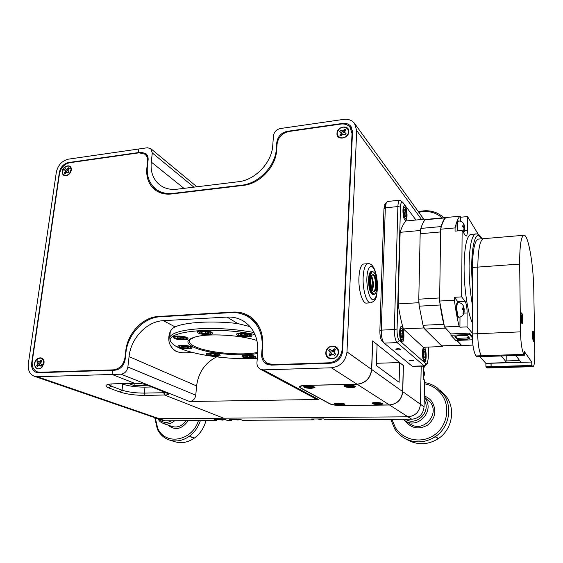 <?xml version="1.0" encoding="UTF-8"?>
<svg xmlns="http://www.w3.org/2000/svg" width="563" height="563" viewBox="0 0 563 563"><rect width="100%" height="100%" fill="white"/><g stroke="black" fill="none" stroke-linecap="round" stroke-linejoin="round"><path stroke-width="0.84" d="M325.843 352.684C325.09 361.115 338.412 360.679 338.518 352.206C339.193 343.747 325.949 344.303 325.843 352.684M336.977 133.34C336.301 140.651 348.736 138.984 348.807 131.7C349.412 124.374 337.047 126.14 336.977 133.34M34.54 363.599C34.878 368.976 37.299 370.306 41.803 367.583L44.013 363.248L44.062 361.84C43.851 355.549 35.216 357.181 34.54 363.599M42.338 366.569L43.759 363.044M62.254 171.398C62.212 175.002 63.879 176.353 67.257 175.452C69.453 174.375 70.79 172.609 71.269 170.153L71.325 169.414C71.585 163.537 62.873 165.48 62.254 171.398M68.151 174.678L68.89 174.417M146.88 167.802L147.583 161.722C147.886 158.428 146.964 155.909 144.818 154.156L139.152 152.819L69.749 162.714C64.281 164.072 60.846 167.781 59.453 173.84L32.26 361.326C31.739 366.675 33.456 370.194 37.411 371.89L39.98 372.263L113.409 369.856C119.666 368.934 123.522 364.894 124.972 357.73L125.767 350.84C127.512 333.247 142.861 317.075 158.534 316.462L233.068 312.078C238.811 311.768 244.082 313.028 248.888 315.85C258.6 322.156 263.224 331.889 262.752 345.049L262.231 352.41C262.048 357.456 263.956 361.136 267.946 363.459L273.154 364.627L329.003 362.797C336.667 361.749 341.065 357.259 342.205 349.313L352.023 133.628L350.066 127.315C347.8 124.69 344.725 123.607 340.84 124.071L288.889 131.475C282.147 133.086 278.213 137.231 277.087 143.924L276.63 150.363C275.835 166.901 259.733 183.812 243.427 185.368L171.511 193.975C165.367 194.643 160.047 193.391 155.557 190.231C148.857 185.037 145.965 177.563 146.88 167.802L147.239 168.084M145.092 154.375L147.851 156.711M151.292 184.185L156.247 190.702M350.489 127.9L352.508 130.792M271.26 365.134L269.403 364.275M250.514 316.906L240.837 313.577M70.938 171.455L70.917 170.673M395.902 349.37C397.781 350.01 399.378 350.017 400.687 349.405L400.596 349.194C398.717 348.553 397.126 348.539 395.81 349.159L395.902 349.37M409.28 360.531L413.868 360.559L409.28 360.531M401.602 341.741L402.256 341.973C404.635 341.945 404.403 328.665 401.996 326.821L401.306 326.568C398.928 326.575 399.181 340.038 401.602 341.741M404.818 219.985L405.733 220.464C407.753 220.239 407.302 208.711 405.184 206.213L404.234 205.699C402.214 205.91 402.693 217.599 404.818 219.985M424.199 361.523L424.699 361.706C426.768 361.756 426.55 349.201 424.46 347.624L423.932 347.42C421.856 347.357 422.095 360.067 424.199 361.523M382.129 341.122L381.932 340.932C380.532 338.926 379.842 335.541 379.87 330.777L383.959 208.803L385.247 203.876M387.562 201.47L386.317 202.469L385.317 207.838L381.271 330.129C381.235 336.104 382.101 340.348 383.853 342.846L412.193 366.231L424.72 366.119M426.965 363.98L424.868 366.112L424.199 365.873L397.14 342.6C395.289 340.362 394.353 335.998 394.339 329.517L397.893 206.558C398.048 202.807 398.667 200.688 399.737 200.196L402.679 202.244M415.98 220.02L402.721 202.279C401.447 201.463 400.701 203.074 400.476 207.128L397.042 329.974C397.049 335.154 397.795 338.644 399.266 340.446L426.142 363.909L427.289 363.614L428.288 358.124L428.485 347.068M147.562 385.24L134.015 385.571L128.47 383.424M134.268 383.276L134.015 385.571M108.244 384.416L110.925 386.042L122.051 390.173C128.153 392.122 135.584 393.101 144.339 393.115L163.734 392.721L163.833 391.707L164.523 395.015L223.673 418.182L159.146 418.661L156.401 418.203M193.883 187.155L152.292 152.967L150.701 148.576L147.295 147.759L138.836 148.984L138.407 152.573L138.779 152.876L138.407 152.573L138.836 148.984L68.412 159.16C62 160.765 57.968 165.121 56.328 172.222L28.319 363.832C27.7 370.165 29.733 374.325 34.42 376.309L37.362 376.731L112.03 374.458L134.536 383.269C139.42 383.269 143.495 383.818 146.767 384.923L168.682 393.903C168.872 394.557 167.485 394.93 164.523 395.015L145.141 395.388C135.352 395.367 127.034 394.276 120.186 392.115L109.032 388.027C105.858 386.823 105.119 385.775 106.822 384.881C108.209 384.262 110.735 383.896 114.402 383.79L134.536 383.269L112.03 374.458L112.523 370.299L112.03 374.458L121.031 374.184C124.74 373.649 127.02 371.263 127.871 367.02L195.755 395.212L196.6 385.944C198.408 372.481 205.087 362.797 216.628 356.893M59.699 172.595L59.361 172.369L31.683 363.051C31.225 367.78 32.738 370.89 36.229 372.382L38.488 372.706L114.915 370.222C120.44 369.405 123.846 365.837 125.127 359.518L125.922 352.614C127.738 334.26 143.734 317.412 160.082 316.779L231.323 312.599C237.262 312.282 242.723 313.584 247.713 316.497C257.861 323.056 262.696 333.219 262.203 346.977L261.675 354.352L262.259 354.683M59.361 172.369C60.593 167.028 63.619 163.763 68.433 162.559L68.89 162.883M141.313 152.777L140.659 152.256L68.433 162.559M35.926 371.179L37.545 372.671M121.334 383.607L122.741 384.149C128.828 386.141 136.246 387.14 144.987 387.133L151.911 386.971M464.137 310.748L463.06 305.428L463.553 308.911L462.209 307.912L462.202 309.024L463.546 310.016L463.004 313.57L463.806 310.34L464.172 311.775M462.786 309.291L463.813 309.235M463.546 310.312L464.123 310.276M458.676 317.265L458.451 317.272C457.149 316.666 456.424 313.535 456.255 307.877C456.326 304.71 456.727 302.95 457.452 302.598L457.585 302.591M462.202 308.988L463.553 308.911M464.644 228.902L463.602 223.673L464.081 226.959L462.772 225.728L462.765 226.776L464.074 228.008L463.546 231.386L464.327 228.402L464.679 229.993M463.687 227.417L464.334 227.353M457.395 230.921L456.98 225.622C457.036 222.899 457.374 221.379 457.986 221.048L458.141 221.027M463.236 227.037L464.081 226.959M471.534 234.264L470.626 234.342C466.65 236.411 464.475 247.03 464.095 266.208C463.877 287.362 467.607 312.676 472.258 322.634M458.458 302.57L454.432 297.313L454.404 300.178C455.643 310.023 457.212 318.721 459.126 326.287L459.922 327.202L467.051 326.871L472.216 332.972M478.318 234.405L467.515 216.579L467.445 230.098C467.389 233.645 466.973 235.63 466.192 236.066L465.341 235.503L462.124 230.506L461.653 296.877L465.066 301.233C466.34 303.422 467.03 307.328 467.121 312.958L467.051 326.871M459.922 327.202L459.999 317.053M454.404 300.178L439.626 301.043L440.653 229.204C442.11 223.356 443.855 219.457 445.889 217.522L459.985 216.185C458.071 218.12 456.438 222.026 455.087 227.909L455.059 231.133L462.124 230.506M459.126 326.287L444.51 326.969C442.518 319.46 440.892 310.818 439.626 301.043M472.399 339.799L455.798 340.474L450.949 335.274L450.963 333.929L444.51 326.969M450.963 333.929L469.521 333.12L472.244 336.294M472.92 345.091L461.723 345.52L456.994 340.425M460.604 221.238L460.64 217.227L459.985 216.185M460.64 217.227L467.515 216.579M455.087 227.909L440.653 229.204M454.432 297.313L461.653 296.877M450.949 335.274L469.514 334.478L469.521 333.12M469.514 334.478L472.287 337.694M469.704 338.264L467.03 339.271L457.473 339.658L454.827 336.787L457.459 335.766L467.163 335.351L469.704 338.264M457.473 339.658L457.487 338.335L455.741 336.435M467.03 339.271L467.037 337.934L457.487 338.335M468.824 337.258L467.037 337.934M521.894 323.521C520.838 319.939 520.641 316.399 521.296 312.901L521.76 312.944C522.893 314.506 523.126 324.978 521.992 323.648L521.992 323.648C523.126 324.978 522.893 314.506 521.76 312.944L521.296 312.901C520.641 316.399 520.838 319.939 521.894 323.521M521.211 317.933L522 321.952L521.964 319.122L522.457 319.911L522.443 318.503L521.943 317.715L521.908 314.9L521.211 317.933M521.204 317.342L521.697 317.321M521.204 317.75L521.943 317.715M521.598 318.545L522.443 318.503M533.337 341.326C532.387 337.934 532.211 334.591 532.802 331.311L533.175 331.347C534.174 332.712 534.414 342.621 533.421 341.424L533.421 341.424C534.414 342.621 534.174 332.712 533.175 331.347L532.802 331.311C532.211 334.591 532.387 337.934 533.337 341.326M532.718 336.125L533.421 339.827L533.379 337.167L533.815 337.856L533.316 333.183L532.718 336.125M532.711 335.506L533.14 335.492M532.718 335.865L533.358 335.837M532.999 336.561L533.794 336.533M523.618 235.299C520.944 237.1 519.628 246.693 519.663 264.082L520.486 331.86C520.817 343.099 521.943 350.587 523.85 354.338L524.47 355.204L524.42 351.643L531.732 362.023L531.789 365.45L533.055 366.675C534.301 365.83 534.892 361.39 534.836 353.36L533.787 290.339C533.499 263.934 527.988 232.927 523.618 235.299L483.174 238.705C479.838 240.542 478.05 250 477.804 267.094L477.684 333.711C477.91 344.746 479.176 352.093 481.478 355.76L482.224 356.604L476.826 356.787L476.059 355.943C473.708 352.29 472.427 344.957 472.216 333.95L472.456 267.481C472.73 250.422 474.581 240.978 478.001 239.141L478.768 239.078M515.856 355.485L520.874 362.185L490.964 363.093L491.105 366.619L492.667 367.815L491.795 367.393L486.608 367.54L487.495 367.963L492.47 367.822M505.37 360.96L519.628 360.517M531.732 362.023L491.098 363.248L491.105 366.619L491.795 367.393L532.352 366.239M524.47 355.204L482.224 356.604L481.478 355.76L476.059 355.943M531.789 365.45L485.904 366.766L486.608 367.54M478.001 239.141L483.174 238.705C479.838 240.542 478.05 250 477.804 267.094L477.684 333.711C477.91 344.746 479.176 352.093 481.478 355.76L523.85 354.338M501.33 355.971L506.834 362.776L485.904 363.409L485.904 366.766M479.873 356.682L485.904 363.409M506.82 360.918L506.777 355.788M425.424 219.521L425.881 219.077L426.128 219.415M420.251 231.977L420.631 229.296M419.041 304.745L418.795 301.163M424.199 328.377L423.341 326.364M442.694 346.175L442.462 346.534L442.096 346.168M442.462 346.534L423.242 347.272L403.368 328.919C401.208 321.656 399.47 313.317 398.132 303.914L400.131 232.315C401.841 226.685 403.854 222.892 406.169 220.949L425.881 219.077M400.131 232.315L420.287 230.499M398.132 303.914L418.759 302.711M403.368 328.919L423.777 327.962M440.695 229.042L441.146 226.579C442.286 222.617 443.581 219.725 445.037 217.902L445.826 217.578M461.597 345.45L441.638 345.879L424.713 329.059L423.031 325.28L419.231 306.173L418.788 299.192L420.167 233.751L420.857 228.423C422.109 224.489 423.517 221.611 425.093 219.795L425.825 219.443M439.633 300.741L440.653 229.5M444.453 326.758L439.668 301.325M450.963 334.26L444.587 327.054M461.66 345.45L456.706 340.432M423.467 367.379L424.812 366.914L424.826 366.119M162.608 420.336L165.332 420.793L216.206 420.47L214.081 419.66L225.151 419.583L227.241 420.399L231.365 420.371L229.289 419.562L240.521 419.484L242.554 420.301L313.373 419.85L311.592 419.006L323.739 418.921L325.477 419.78L411.736 419.231C419.069 418.429 423.179 414.305 424.066 406.838L424.565 380.046L423.242 378.976L423.489 366.154M313.373 419.85L313.816 418.985M231.365 420.371L231.893 419.541M423.911 366.14L424.812 366.914M402.742 391.637C401.743 399.631 397.33 404.086 389.505 404.994L342.431 405.599C336.667 405.557 332.473 404.987 329.841 403.868L300.114 387.773L299.361 386.746C299.896 385.951 302.106 385.486 305.983 385.359L357.048 384.212C365.57 383.136 370.419 378.209 371.601 369.434L372.622 340.911L403.411 365.577L402.742 391.637L420.448 404.262L421.201 366.224L420.448 404.262C419.541 411.813 415.381 415.994 407.957 416.81C415.381 415.994 419.541 411.813 420.448 404.262L424.066 406.838M34.42 376.309L156.563 418.26L159.146 418.661L407.957 416.81L223.673 418.182L164.523 395.015L163.734 392.721L165.909 392.531M423.467 219.31L422.039 216.741L423.467 219.31M216.206 420.47L216.755 419.646M400.187 332.029C400.251 337.941 401.088 340.46 402.693 339.595L403.404 336.477C403.523 332.867 403.066 330.284 402.024 328.736C401.095 328.004 400.476 329.095 400.187 332.029M402.376 339.968L401.56 340.742L400.645 340.087M400.743 332.796L401.637 337.899L402.594 337.286L402.834 333.775L402.045 330.748L401.201 330.77L400.743 332.796M400.054 328.581L400.765 327.856L401.926 328.637M401.468 337.652L402.594 337.286L402.834 333.775L402.045 330.748L401.102 330.981M401.313 337.343L402.594 337.286M400.715 333.866L402.834 333.775M373.1 294.674C370.222 293.759 368.695 288.699 368.533 279.501C368.8 274.744 369.68 272.07 371.186 271.472L371.538 271.45M364.113 263.991L363.487 264.04C360.918 265.046 359.398 269.529 358.92 277.503C358.251 290.128 362.706 304.428 366.717 303.07L370.334 302.859M371.474 276.053C373.163 280.648 373.48 285.335 372.432 290.121M371.306 276.637C372.896 280.86 373.185 285.167 372.185 289.565M371.911 275.04L373.311 275.208C374.831 277.214 375.577 280.641 375.563 285.49C375.387 288.875 374.761 290.782 373.677 291.212L372.995 291.064M370.834 280.283L371.854 275.152C374.402 273.266 375.887 276.757 376.295 285.624C375.936 290.649 374.902 292.535 373.185 291.282C371.587 289.086 370.806 285.42 370.834 280.283M373.206 293.541C374.121 294.365 374.944 294.132 375.676 292.851C378.069 288.988 376.936 275.173 374.001 272.513L373.966 272.478C369.574 267.418 368.723 289.825 373.206 293.541M373.431 271.971L372.016 271.415C368.244 271.655 368.751 291.106 372.622 294.139L373.931 294.625L375.085 293.647M371.524 275.912C373.543 280.578 373.867 285.357 372.495 290.248M342.726 404.72L343.634 404.466C343.296 403.544 340.932 403.185 336.561 403.382L335.548 403.931C337.005 404.691 339.398 404.952 342.726 404.72M344.274 403.833L343.775 404.347M341.854 404.53L342.593 404.135L341.635 403.755L336.744 403.791L337.673 404.354L341.854 404.53M337.124 403.636L337.673 404.354L342.55 404.318M337.716 403.537L337.673 404.354M340.615 403.594L340.573 404.614M307.187 386.028L303.64 386.767C304.119 387.745 306.701 388.273 311.395 388.364L314.97 387.618C314.499 386.647 311.902 386.112 307.187 386.028M337.849 403.052L334.408 403.699C334.851 404.508 337.195 404.952 341.438 405.043L344.901 404.396C344.457 403.587 342.107 403.143 337.849 403.052M375.746 402.524C373.543 402.573 372.305 402.812 372.037 403.228C372.46 404.03 374.789 404.473 379.019 404.551C381.228 404.501 382.474 404.262 382.756 403.847C382.333 403.045 379.997 402.601 375.746 402.524M347.744 385.127C345.478 385.198 344.19 385.472 343.887 385.944C344.338 386.915 346.907 387.443 351.594 387.52C353.867 387.443 355.162 387.175 355.471 386.697C355.021 385.725 352.445 385.205 347.744 385.127M402.644 391.566C401.644 399.568 397.232 404.023 389.406 404.931L357.167 384.283C365.69 383.213 370.538 378.287 371.714 369.511L402.644 391.566L403.312 365.507L399.639 362.558L399.111 382.284L376.365 365.563L377.083 344.486L372.622 341.002M371.714 369.511L372.734 341.002M357.167 384.283L307.116 385.409C302.971 385.542 300.607 386.042 300.044 386.894L300.839 387.984L329.805 403.678C332.613 404.867 337.089 405.487 343.24 405.522L389.406 404.931M376.443 363.297L399.639 362.558M64.879 173.657L64.435 173.193L65.695 172.947M65.484 171.103L64.288 173.087L65.055 173.756L66.687 172.144L68.214 172.954L68.679 172.447L69.066 171.87L68.024 170.448L69.214 168.464L68.447 167.795L66.814 169.407L65.294 168.604L64.442 169.688L65.484 171.103L67.321 172.151L64.59 169.759L65.414 168.717L67.87 170.519M63.872 168.281C67.63 165.008 70.023 165.409 71.058 169.491L69.643 173.284L67.229 175.184C62.584 175.649 61.466 173.348 63.872 168.281M68.799 174.178L69.939 173.235L70.678 171.455M68.707 169.104L68.447 167.795M69.059 171.877L68.313 171.215M67.039 170.132L66.04 169.252M68.032 170.42L66.814 169.407M68.44 169.449L67.616 168.851M66.005 172.623L65.118 172.032M66.385 170.962L65.195 170.336M68.39 172.778L67.461 172.299M334.612 355.478L333.387 354.563L334.556 355.527L335.611 354.204L333.929 352.178L335.351 349.693L334.478 348.891L332.057 350.629L329.784 349.377L328.729 350.693L330.397 352.712L328.975 355.19L329.918 356.041L332.269 354.261L333.387 354.563M329.862 356.006L329.088 355.274L330.945 354.514L331.867 353.458L328.834 350.742L329.862 349.461L333.24 351.741L334.014 350.679L334.162 348.708M327.715 348.757C332.564 342.22 341.966 349.919 336.639 356.154C331.713 362.72 322.409 354.915 327.715 348.757M334.281 348.793L334.633 348.997M335.597 354.233L334.45 353.24M331.621 351.038L330.938 350.334M333.24 351.741L332.057 350.629M334.014 350.679L333.127 350.003M330.945 354.514L330.009 353.902M331.867 353.458L330.397 352.712M330.812 352.051L329.883 351.65M41.247 365.598L39.178 365L40.775 366.112L41.676 364.965L40.599 363.198L41.88 361.052L41.078 360.193L39.347 361.847L37.763 360.742L36.855 361.889L37.925 363.642L36.651 365.788L37.447 366.654L39.178 365M37.475 366.619L36.813 365.866L39.959 364.268L37.024 361.925L37.862 360.855M36.278 360.2C39.987 356.963 42.485 357.54 43.78 361.925L41.648 367.343C37.207 371.89 32.133 365.063 36.278 360.2M38.537 361.58L40.557 362.551M41.43 361.615L41.254 360.313M40.825 362.614L39.347 361.847M41.289 361.798L40.198 361.305M38.847 365.183L37.531 364.676M39.959 364.268L37.925 363.642M38.96 363.051L37.637 362.727M41.275 365.549L39.994 365.267M340.031 135.317L341.72 134.958L340.868 133.987L339.911 135.19L341.023 135.922L342.98 134.071L345.119 134.937L346.104 133.698L344.528 132.122L345.844 129.856L344.732 129.124L342.776 130.975L340.643 130.116L339.658 131.355L341.227 132.924L340.868 133.987M341.227 132.924L342.564 134.233L340.742 132.066M339.778 131.432L340.714 130.25L343.845 132.622L344.577 131.369L344.732 129.124M338.708 129.793C343.212 123.705 352.023 129.406 347.068 135.275C342.494 141.39 333.775 135.592 338.708 129.793M344.837 129.251L345.837 129.87M345.013 132.981L344.528 132.122M345.569 134.029L345.992 133.895M342.339 131.911L341.727 130.827M343.845 132.622L342.776 130.975M344.577 131.369L343.768 130.334M424.523 382.58C429.273 383.304 433.58 385.106 437.444 387.991L443.841 394.747C452.912 407.521 448.978 427.704 435.424 436.606L438.464 438.528C451.871 429.731 455.749 409.773 446.748 397.119L440.414 390.426M407.309 439.752L408.717 440.54C418.661 445.319 428.492 444.707 438.211 438.697L438.26 438.401M405.487 419.266C416.599 426.733 431.673 411.257 424.192 400.011M424.249 397.246L425.529 398.907C434.58 411.166 417.978 429.231 405.311 420.969L402.981 419.287M391.897 419.358L395.381 427.599C403.15 440.196 421.349 443.989 434.094 435.185C446.952 426.571 450.71 407.64 442.222 395.31C437.838 389.047 431.927 385.219 424.495 383.825M435.424 436.606L435.185 436.304L435.178 436.775C425.354 442.863 415.424 443.489 405.381 438.668C400.905 436.283 397.309 432.954 394.593 428.689L390.785 419.365M438.211 438.697L435.178 436.775M434.932 436.48L438.127 438.493M418.415 211.716C428.394 209.366 436.874 211.371 443.855 217.733M442.138 217.895C435.706 212.202 427.943 210.344 418.837 212.314M200.386 420.568C198.246 427.12 194.559 432.349 189.316 436.269L194.509 437.979C200.266 433.658 204.095 427.845 206.002 420.533M174.833 441.709L175.184 441.821C181.687 443.623 188.056 442.391 194.305 438.134L194.355 437.93M158.998 419.097C162.51 422.876 166.704 423.425 171.581 420.751M174.657 420.737C171.096 423.749 167.359 424.692 163.446 423.566L160.117 421.701L157.647 418.633M155.247 417.809L157.703 428.225C165.191 445.924 192.286 441.223 198.422 420.582M189.316 436.269L189.069 435.994L189.105 436.416C182.806 440.723 176.381 441.969 169.836 440.16C164.283 438.38 160.124 434.727 157.358 429.196L154.769 417.647M194.305 438.134L189.105 436.416M188.858 436.149L194.319 437.951M353.043 387.112L354.036 386.816C353.803 385.697 351.221 385.268 346.287 385.542L345.154 386.239C346.787 387.133 349.419 387.421 353.043 387.112M354.774 386.007L354.226 386.654M352.086 386.887L352.917 386.387L351.896 385.951L346.477 386.028L347.47 386.704L352.086 386.887M346.78 385.873L347.47 386.704L352.874 386.626M347.512 385.725L347.47 386.704M350.714 385.754L350.665 386.999M380.426 404.22L381.468 403.931C381.165 403.009 378.793 402.651 374.346 402.862L373.206 403.46C374.648 404.206 377.055 404.459 380.426 404.22M382.108 403.277L381.601 403.812M379.568 404.023L380.391 403.594L379.504 403.235L374.451 403.27L375.289 403.847L379.568 404.023M374.824 403.129L375.289 403.847L380.328 403.812M375.317 403.038L375.289 403.847M378.259 403.045L378.223 404.114M312.718 387.97L313.57 387.71C313.267 386.605 310.706 386.176 305.864 386.429L304.864 387.062C306.518 387.97 309.136 388.273 312.718 387.97M314.302 386.943L313.753 387.548M311.754 387.752L312.479 387.295L311.374 386.83L306.145 386.908L307.243 387.569L311.754 387.752M306.145 386.908L307.243 387.569L312.458 387.492M307.299 386.591L307.243 387.569M310.459 386.668L310.389 387.858M422.94 352.586C423.003 357.878 423.7 360.214 425.037 359.588L425.705 356.513C425.79 353.135 425.382 350.763 424.488 349.398C423.693 348.793 423.179 349.855 422.94 352.586M424.812 359.856L424.059 360.559L423.397 360.13M423.418 353.268L424.213 357.955L425.023 357.322L425.206 354.036L424.516 351.27L423.855 351.263L423.418 353.268M422.89 349.081L423.411 348.61L424.411 349.32M424.03 357.681L425.023 357.322L425.206 354.036L424.516 351.27L423.749 351.488M423.89 357.357L425.023 357.322M423.397 354.099L425.206 354.036M403.467 210.33C403.594 216.298 404.445 218.916 406.014 218.184L406.521 215.805C406.613 212.005 406.092 209.302 404.945 207.691C404.185 207.156 403.685 208.036 403.467 210.33M405.719 218.557L405.015 219.317L404.199 218.838M403.995 211.28L405.029 216.621L405.761 216.227L405.986 213.046L405.233 209.893L404.325 209.739L403.995 211.28M403.207 207.571L403.762 206.966L404.917 207.67M404.79 216.305L405.761 216.227L405.986 213.046L405.233 209.893L404.234 209.957M404.023 213.236L405.986 213.046M404.22 209.999L405.233 209.893M220.773 419.878L222.751 420.132L224.419 419.59M235.911 419.752L237.98 420.033L239.669 419.491M317.75 419.027L320.396 419.498L322.205 418.928M423.277 377.189C424.868 374.881 424.91 372.622 423.411 370.405M174.614 337.237L174.748 336.287M178.105 336.505C175.755 336.618 174.72 337.005 174.994 337.673C176.31 338.764 179.006 339.334 183.095 339.383L185.889 338.912C186.543 337.561 183.946 336.758 178.105 336.505M183.798 337.758L183.707 338.722L184.298 338.124L183.974 337.849L178.964 337.005L177.148 337.307L177.261 338.053L180.357 338.82L183.707 338.722L183.869 337.856M198.838 331.973L198.598 331.297L199.028 330.917M207.05 331.452C201.983 330.84 199.379 331.164 199.232 332.416L202.969 333.831C206.304 334.323 208.782 334.253 210.4 333.634C211.442 332.853 210.323 332.128 207.05 331.452M205.805 331.776L205.636 333.634L208.591 333.268L208.782 332.789L207.965 332.283L204.355 331.656L201.448 331.987L202.047 333.007L205.636 333.634L208.591 333.268L208.465 332.627M238.121 334.316L237.875 333.655L238.311 333.254M249.719 334.76C247.467 333.007 237.002 333.014 238.536 334.767L238.888 335.091C242.505 336.519 246.115 336.773 249.705 335.851L249.719 334.76M247.854 334.816L242.829 333.936L240.478 334.528L241.942 335.513L245.742 335.907L248.1 335.323L247.854 334.816M254.68 356.203L254.863 356.696L254.194 357.287M246.861 357.702C250.092 358.152 252.449 358.082 253.941 357.498C254.729 356.879 253.758 356.302 251.021 355.774C246.341 355.239 243.892 355.506 243.673 356.562L246.861 357.702M245.932 356.126L246.144 357.026L249.353 357.554L252.147 357.28L252.062 356.689M247.783 356.836L249.353 357.554L252.147 357.28L252.386 356.858L248.501 355.929L245.644 356.238L246.144 357.026L247.783 356.836M218.901 354.148L219.077 354.641L218.409 355.218M208.303 354.746C211.744 355.957 215.024 356.189 218.141 355.436L218.015 354.528C215.854 353.092 206.684 352.987 207.888 354.401L208.303 354.746M209.668 354.282L211.104 355.112L214.573 355.464L216.628 354.993L215.207 354.155L211.716 353.803L209.668 354.282L210.428 354.24L211.104 355.112L214.573 355.464L216.628 354.993M179.21 346.379L179.294 345.555M179.829 346.238L179.597 346.815C182.546 348.363 186.05 348.75 190.111 347.969L190.153 347.948C192.778 346.667 181.877 344.852 179.829 346.238M181.603 346.534L181.476 346.949L183.819 347.772L187.345 347.92L188.535 347.237L186.191 346.407L181.603 346.534M181.793 346.442L181.476 346.949L183.819 347.772L187.345 347.92L188.535 347.237M255.018 334.535C214.707 325.857 161.757 331.523 171.279 342.269C172.391 344 174.65 345.71 178.063 347.392C193.419 355.147 231.055 360.179 257.277 358.293M171.426 342.501L170.068 340.889L169.744 337.117C172.377 332.627 182.602 329.812 200.428 328.686C218.198 327.912 236.073 329.2 254.068 332.543M174.051 338.264C177.254 340.038 187.655 340.432 188.119 338.792L187.219 337.638C184.108 335.844 173.545 335.428 173.101 337.082L174.051 338.264M178.675 347.364C181.736 349.025 191.821 349.405 192.222 347.871L191.371 346.822C188.394 345.147 178.161 344.746 177.774 346.287L178.675 347.364M206.888 354.88C209.753 356.478 219.83 356.829 220.182 355.33L219.443 354.394C216.664 352.783 206.438 352.417 206.107 353.916L206.888 354.88M242.554 356.977C245.25 358.61 255.658 358.912 255.975 357.371L255.349 356.506C252.738 354.866 242.181 354.542 241.886 356.09L242.554 356.977M237.304 335.259C240.274 337.188 251.584 337.497 252.02 335.661L251.323 334.591C248.459 332.649 236.974 332.311 236.566 334.155L237.304 335.259M198.155 332.986C201.329 334.879 212.237 335.245 212.715 333.472L211.885 332.304C208.817 330.397 197.733 330.002 197.275 331.783L198.155 332.986M257.629 353.451C240.345 356.921 205.101 353.339 192.764 346.759C184.791 342.332 186.634 338.82 198.303 336.238C212.898 333.324 242.034 335.449 256.967 340.502M195.108 336.941L190.111 339.524C188.288 341.621 189.59 343.81 194.003 346.104C206.135 352.628 241.436 356.055 257.706 352.375M204.805 185.825L225.13 183.355M191.751 352.248C185.403 353.261 180.139 352.938 175.959 351.277C169.759 347.033 167.57 341.248 169.379 333.922C170.258 330.685 172.158 328.342 175.079 326.878C185.459 322.12 212.23 320.558 237.699 323.549L250.042 326.624M237.699 323.549L227.023 317.075C232.8 316.772 238.135 318.018 243.019 320.811C253.35 327.349 258.269 337.596 257.763 351.558L256.96 362.642C256.855 365.676 258.002 367.871 260.409 369.222L263.336 369.863L331.417 367.794C340.467 366.576 345.661 361.27 346.991 351.889L356.717 130.609L354.479 123.297C351.805 120.144 348.152 118.842 343.514 119.405L280.353 128.533C276.419 129.476 274.125 131.904 273.456 135.817L272.759 145.409C271.908 162.545 255.201 180.104 238.332 181.743L177.049 189.203C170.512 189.928 164.868 188.584 160.124 185.185C153.277 179.78 150.321 172.074 151.257 162.06L183.974 188.359M263.336 369.863L318.517 399.477L189.661 401.51L121.031 374.184M196.6 385.944L129.061 356.611L127.871 367.02M152.292 152.967L151.257 162.06M129.061 356.611C130.862 338.18 146.915 321.283 163.347 320.678L175.079 326.878M227.023 317.075L163.347 320.678M140.659 152.256L145.676 153.439C147.562 154.98 148.372 157.204 148.104 160.103L147.407 166.176C146.457 176.31 149.455 184.08 156.415 189.492C161.102 192.799 166.662 194.108 173.094 193.412L173.51 193.735M242.181 185.516L241.809 185.178L173.094 193.412M241.809 185.178C258.762 183.559 275.532 165.944 276.363 148.738L276.714 149.125M277.235 142.763L276.82 142.312L276.363 148.738M276.82 142.312C277.812 136.408 281.282 132.748 287.221 131.334L287.573 131.742M343.036 123.959L342.642 123.424L287.221 131.334M342.642 123.424C346.083 123.016 348.8 123.973 350.798 126.302L352.515 131.848L342.557 351.291C341.558 358.307 337.673 362.269 330.903 363.198L271.303 365.134L266.735 364.12C263.21 362.072 261.521 358.814 261.675 354.352M249.05 317.349L249.691 317.757C253.807 320.227 257.143 323.619 259.698 327.926M264.371 360.362L267.531 364.479M351.657 127.639L348.434 125.767M162.974 193.559L157.71 190.477M146.774 154.536L144.529 153.945M195.755 395.212C195.072 398.984 193.039 401.081 189.661 401.51M318.517 399.477L315.625 398.745M183.974 346.21L183.819 347.772M187.458 346.695L187.345 347.92M190.899 346.604L190.78 347.455M214.693 354.05L214.573 355.464M211.216 353.824L211.104 355.112M207.494 353.958L207.55 353.212M246.214 356.055L246.144 357.026M249.472 355.999L249.353 357.554M243.272 356.119L243.329 355.366M242.062 333.986L241.942 335.513L245.742 335.907L248.1 335.323M245.876 334.169L245.742 335.907M240.478 334.528L241.942 335.513M250.458 334.176L250.802 334.915L250.063 335.562M201.638 331.91L202.047 333.007L205.636 333.634M202.159 331.769L202.047 333.007M211.181 331.973L211.512 332.712L210.773 333.338M180.526 337.047L180.357 338.82L183.707 338.722M177.408 337.209L177.261 338.053L180.357 338.82M186.684 337.392L186.951 338.046L186.226 338.644M39.98 372.263L41.015 372.622M114.366 370.236L113.409 369.856M126.14 351.002L125.767 350.84M233.842 312.556L233.068 312.078M158.534 316.462L159.245 316.842M329.679 363.234L329.003 362.797M273.154 364.627L273.907 365.049M352.41 134.149L352.023 133.628M342.205 349.313L342.635 349.623M399.266 340.446L397.14 342.6L384.142 343.134M412.193 366.231L424.199 365.873L426.142 363.909M400.476 207.128L397.893 206.558L385.317 207.838L383.959 208.803M379.87 330.777L381.271 330.129L394.339 329.517L397.042 329.974M37.362 376.731L165.332 420.793M31.683 363.051L32.119 363.205M111.171 383.973L110.925 386.042L109.032 388.027M120.186 392.115L122.051 390.173L122.741 384.149M144.987 387.133L144.339 393.115L145.141 395.388M464.102 310.706L463.799 311.599M463.821 307.968L464.109 309.601M463.258 308.545L463.56 307.651M464.088 312.338C463.398 315.294 461.639 316.934 458.803 317.258L457.74 316.026L456.614 307.855L457.452 302.598M463.539 311.283L463.25 309.65M464.609 228.852L464.313 229.598M464.341 226.164L464.616 227.811M463.792 226.502L464.088 225.763M457.74 230.893L457.536 222.828L458.486 220.999M464.067 229.204L463.785 227.551M481.731 238.825L478.62 235.742C473.49 233.835 470.154 257.77 472.392 284.378M476.221 233.842L475.425 233.926C471.541 235.996 469.422 246.629 469.085 265.842C469.085 279.339 470.161 292.253 472.322 304.583M463.898 313.127L467.121 312.958M464.637 230.351L467.445 230.098M457.93 301.648L465.066 301.233M520.486 331.86L472.216 333.95M519.663 264.082L472.456 267.481M425.093 219.795L445.037 217.902M420.857 228.423L441.146 226.579M420.167 233.751L440.526 231.942M418.788 299.192L439.583 297.954M419.231 306.173L440.034 304.998M423.031 325.28L443.665 324.288M424.713 329.059L445.256 328.109M441.638 345.879L461.069 345.133M411.736 419.231L389.505 404.994M368.216 263.667L367.646 263.716C365.105 264.723 363.607 269.213 363.142 277.2C362.495 289.846 366.914 304.182 370.876 302.824C377.703 299.882 376.337 295.075 377.442 288.404M377.316 288.066C377.323 292.957 375.458 302.127 371.608 299.08C367.766 295.068 366.52 282.626 366.907 277.918C366.907 272.802 368.962 263.751 372.776 267.228C376.527 271.563 377.653 283.478 377.316 288.066M405.311 420.969L410.8 424.375C423.277 432.511 439.576 414.79 430.653 402.728L424.249 396.915M424.27 396.014C427.606 397.161 430.28 399.216 432.278 402.158C436.811 410.906 435.241 418.562 427.563 425.135C418.745 429.893 411.286 428.478 405.184 420.892M163.446 423.566L172.327 426.564C177.69 427.908 182.264 425.938 186.05 420.66M188.218 420.645C181.905 429.337 175.142 430.815 167.922 425.079M421.553 219.493L356.717 130.609M346.991 351.889L371.601 369.434M357.048 384.212L331.417 367.794M262.597 347.209L262.203 346.977M42.521 366.407L41.803 367.583M68.693 174.509L67.257 175.452M37.411 371.89L39.628 372.671M267.946 363.459L269.888 364.543M250.176 316.673L248.888 315.85M70.952 171.152L71.325 169.414M43.773 363.212L44.062 361.84M399.737 200.196L387.253 201.498M384.761 204.517L386.317 202.469M381.932 340.932L383.853 342.846M463.982 307.729L464.236 309.861M463.912 307.391L463.398 305.92M463.3 305.709C462.209 303.647 460.379 302.598 457.803 302.577M464.503 226.087L464.742 228.135M464.447 225.826L464.06 224.546M463.764 223.905C462.589 221.85 460.78 220.886 458.331 221.013L457.986 221.048M464.574 230.647L463.645 232.871M481.949 238.811C480.443 235.89 478.881 234.271 477.262 233.969L470.626 234.342M532.901 366.675L492.667 367.815M425.558 219.471L445.467 217.578M156.563 418.26L162.77 420.392M422.468 217.332L423.869 219.267M401.426 340.749L400.926 340.763M400.765 327.856L400.272 327.877M363.487 264.04L367.646 263.716C373.973 262.372 377.787 275.617 377.449 288.277M372.769 294.695L373.607 294.646M371.186 271.472L372.016 271.415M335.548 403.931L335.112 403.467M300.044 386.894L300.079 386.19M408.717 440.54L405.381 438.668M175.184 441.821L169.836 440.16M345.154 386.239L344.669 385.732M373.206 403.46L372.755 402.988M304.864 387.062L304.4 386.556M423.967 360.559L423.58 360.573M423.411 348.61L423.031 348.624M404.846 219.331L404.438 219.373M403.762 206.966L403.354 207.008M220.872 419.921L220.098 419.618M236.017 419.801L235.313 419.519M174.994 337.673L174.431 337.026M199.232 332.416L198.648 331.762M238.536 334.767L237.945 334.119M179.597 346.815L179.055 346.196M171.279 342.269L170.068 340.889M170.308 331.551L169.744 337.117M243.019 320.811L244.328 321.621M350.798 126.302L351.178 126.816M158.569 191.131L156.415 189.492M354.971 123.987L422.039 216.741M315.871 398.878L260.409 369.222M196.881 186.789L150.863 148.709M207.888 354.401L207.353 353.796M243.673 356.562L243.139 355.964"/></g></svg>
